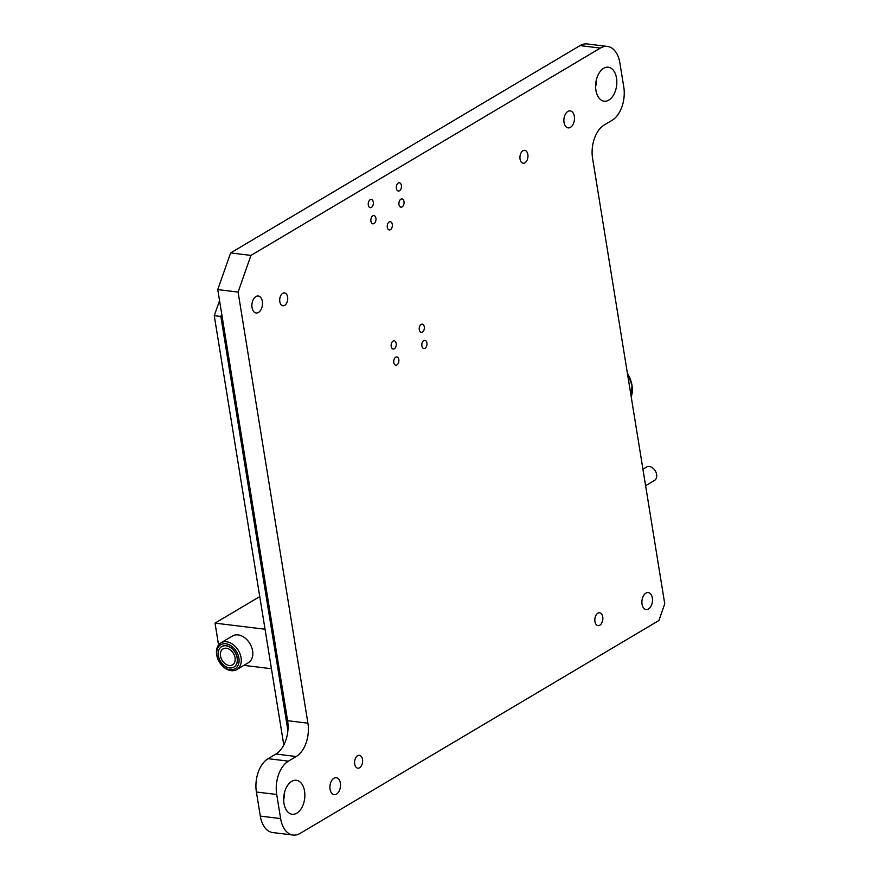 <?xml version="1.0" encoding="UTF-8"?>
<svg xmlns="http://www.w3.org/2000/svg" width="879" height="879" viewBox="0 0 879 879"><rect width="100%" height="100%" fill="white"/><g stroke="black" fill="none" stroke-linecap="round" stroke-linejoin="round"><path stroke-width="1.32" d="M596.511 79.319A17.108 10.482 -83 0 1 595.621 86.614M284.543 792.386A17.108 10.482 -83 0 1 283.653 799.681M268.084 758.676L288.422 761.148A25.92 15.888 97 0 0 276.72 794.495L256.393 792.012A25.92 15.888 -83 0 1 268.084 758.676L275.885 754.039A25.92 15.888 97 0 0 287.587 720.703L217.761 289.598L230.628 252.932L250.954 255.404L600.379 48.081L580.041 45.598L230.628 252.932M580.041 45.598A25.92 15.888 -83 0 1 587.084 43.95L607.411 46.433A25.92 15.888 97 0 0 600.379 48.081M280.621 818.58A25.92 15.888 97 0 0 293.081 835.05L272.743 832.567A25.92 15.888 -83 0 1 260.294 816.097L280.621 818.58L276.72 794.495M256.393 792.012L260.294 816.097M642.044 604.115A8.548 5.241 97 0 0 646.164 609.554A8.548 5.241 97 0 0 652.394 601.697A8.548 5.241 97 0 0 648.23 592.567A8.548 5.241 97 0 0 642.044 604.115M330.064 789.232A8.548 5.241 97 0 0 334.174 794.671A8.548 5.241 97 0 0 340.415 786.815A8.548 5.241 97 0 0 336.25 777.695A8.548 5.241 97 0 0 330.064 789.232M252.053 307.551A8.548 5.241 97 0 0 256.163 312.99A8.548 5.241 97 0 0 262.403 305.134A8.548 5.241 97 0 0 258.239 296.014A8.548 5.241 97 0 0 252.053 307.551M564.032 122.434A8.548 5.241 97 0 0 568.142 127.873A8.548 5.241 97 0 0 574.383 120.016A8.548 5.241 97 0 0 570.218 110.897A8.548 5.241 97 0 0 564.032 122.434M616.52 78.088A17.108 10.482 -83 0 1 604.159 101.184A17.108 10.482 -83 0 1 595.819 82.934A17.108 10.482 -83 0 1 608.301 67.222A17.108 10.482 -83 0 1 616.52 78.088M424.271 326.801A4.142 2.538 -83 0 1 421.272 332.405A4.142 2.538 -83 0 1 419.25 327.977A4.142 2.538 -83 0 1 422.272 324.164A4.142 2.538 -83 0 1 424.271 326.801M396.187 343.458A4.142 2.538 -83 0 1 393.199 349.062A4.142 2.538 -83 0 1 391.177 344.634A4.142 2.538 -83 0 1 394.199 340.821A4.142 2.538 -83 0 1 396.187 343.458M403.988 201.566A4.142 2.538 -83 0 1 400.989 207.158A4.142 2.538 -83 0 1 398.967 202.741A4.142 2.538 -83 0 1 401.989 198.929A4.142 2.538 -83 0 1 403.988 201.566M602.741 616.882A6.483 3.966 -83 0 1 598.05 625.628A6.483 3.966 -83 0 1 594.896 618.717A6.483 3.966 -83 0 1 599.621 612.762A6.483 3.966 -83 0 1 602.741 616.882M362.511 759.423A6.483 3.966 -83 0 1 357.83 768.169A6.483 3.966 -83 0 1 354.666 761.258A6.483 3.966 -83 0 1 359.401 755.303A6.483 3.966 -83 0 1 362.511 759.423M250.954 255.404L238.088 292.081L217.761 289.598M287.587 720.703L307.914 723.186L238.088 292.081M307.914 723.186A25.92 15.888 -83 0 1 296.212 756.522L275.885 754.039M288.422 761.148L296.212 756.522M293.081 835.05A25.92 15.888 97 0 0 300.124 833.402L658.898 620.519L664.744 603.851L592.578 158.297A25.92 15.888 -83 0 1 604.28 124.961L612.081 120.324A25.92 15.888 97 0 0 623.771 86.988L619.871 62.903A25.92 15.888 97 0 0 607.411 46.433M527.839 154.473A6.483 3.966 -83 0 1 523.159 163.219A6.483 3.966 -83 0 1 520.005 156.308A6.483 3.966 -83 0 1 524.73 150.353A6.483 3.966 -83 0 1 527.839 154.473M287.62 297.014A6.483 3.966 -83 0 1 282.939 305.76A6.483 3.966 -83 0 1 279.775 298.849A6.483 3.966 -83 0 1 284.499 292.894A6.483 3.966 -83 0 1 287.62 297.014M304.563 791.166A17.108 10.482 -83 0 1 292.191 814.262A17.108 10.482 -83 0 1 283.862 796.011A17.108 10.482 -83 0 1 296.344 780.299A17.108 10.482 -83 0 1 304.563 791.166M426.886 342.942A4.142 2.538 -83 0 1 423.887 348.534A4.142 2.538 -83 0 1 421.865 344.107A4.142 2.538 -83 0 1 424.887 340.305A4.142 2.538 -83 0 1 426.886 342.942M398.802 359.599A4.142 2.538 -83 0 1 395.803 365.192A4.142 2.538 -83 0 1 393.781 360.775A4.142 2.538 -83 0 1 396.814 356.962A4.142 2.538 -83 0 1 398.802 359.599M401.373 185.425A4.142 2.538 -83 0 1 398.374 191.029A4.142 2.538 -83 0 1 396.352 186.601A4.142 2.538 -83 0 1 399.374 182.788A4.142 2.538 -83 0 1 401.373 185.425M373.289 202.093A4.142 2.538 -83 0 1 370.301 207.686A4.142 2.538 -83 0 1 368.279 203.258A4.142 2.538 -83 0 1 371.301 199.456A4.142 2.538 -83 0 1 373.289 202.093M392.287 224.343A4.142 2.538 -83 0 1 389.287 229.946A4.142 2.538 -83 0 1 387.265 225.518A4.142 2.538 -83 0 1 390.298 221.706A4.142 2.538 -83 0 1 392.287 224.343M375.904 218.223A4.142 2.538 -83 0 1 372.905 223.826A4.142 2.538 -83 0 1 370.894 219.398A4.142 2.538 -83 0 1 373.916 215.586A4.142 2.538 -83 0 1 375.904 218.223M221.706 313.99L220.838 316.462L287.905 730.493M219.541 300.596L214.256 315.66L283.796 745.029M220.838 316.462L214.256 315.66M259.876 597.357L258.712 597.215L215.036 623.123L218.563 644.955M243.901 665.37L271.446 668.732L265.04 629.232L215.036 623.123M220.926 642.835L232.474 635.989A15.547 11.108 59.3 0 1 249.955 643.692A15.547 11.108 59.3 0 1 248.339 662.733L236.803 669.589A15.547 11.108 -120.7 0 0 241.055 657.701A15.547 11.108 -120.7 0 0 220.926 642.835A15.547 11.108 -120.7 0 0 216.663 654.723A15.547 11.108 -120.7 0 0 236.803 669.589M238.901 658.107A13.998 9.999 -120.7 0 0 220.607 644.834A13.998 9.999 -120.7 0 0 224.266 667.359A13.998 9.999 -120.7 0 0 238.901 658.107M221.761 646.559A11.921 8.515 59.3 0 1 221.838 646.515A11.921 8.515 59.3 0 1 237.275 657.91A11.921 8.515 59.3 0 1 234.012 667.018A11.921 8.515 59.3 0 1 233.935 667.062M220.486 655.965A9.284 6.625 59.3 0 1 223.035 648.878A9.284 6.625 59.3 0 1 235.045 657.745A9.284 6.625 59.3 0 1 232.506 664.843A9.284 6.625 59.3 0 1 220.486 655.965M237.121 657.997A11.921 8.515 -120.7 0 0 221.684 646.603A11.921 8.515 -120.7 0 0 220.442 661.206A11.921 8.515 -120.7 0 0 233.858 667.117A11.921 8.515 -120.7 0 0 237.121 657.997M642.934 469.188L646.548 467.046A7.779 5.56 59.3 0 1 656.624 474.473A7.779 5.56 59.3 0 1 654.492 480.417L645.604 485.691M627.397 373.267L632.001 385.365L631.21 396.803A25.019 17.866 59.3 0 0 627.397 373.267"/></g></svg>
